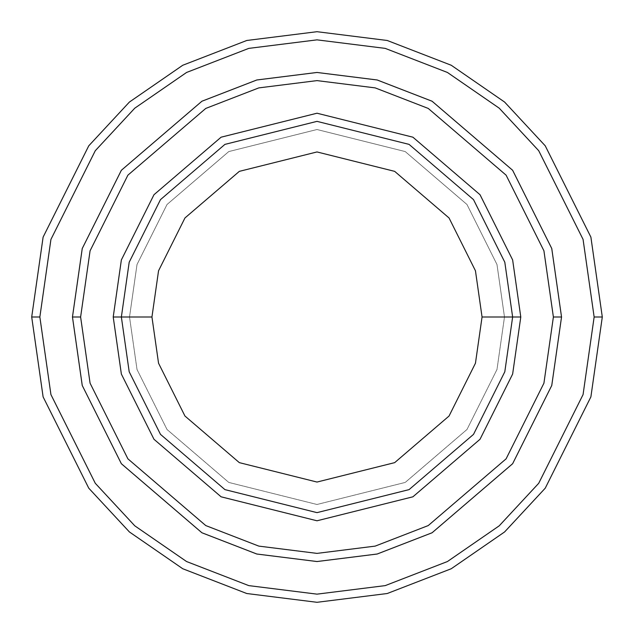 <?xml version="1.0" encoding="UTF-8"?>
<svg xmlns="http://www.w3.org/2000/svg" width="634" height="634" viewBox="0 0 634 634"><rect width="100%" height="100%" fill="white"/><g stroke="black" fill="none" stroke-linecap="round" stroke-linejoin="round"><path stroke-width="0.48" stroke-dasharray="3.17 2.38" d="M121.363 317L129.193 262.222L160.489 199.623L224.935 144.378L317 121.363L409.065 144.378L473.511 199.623L504.807 262.222L512.637 317L504.482 317L496.985 369.495L466.989 429.487L405.229 482.426L317 504.482L228.771 482.426L167.011 429.487L137.015 369.495L129.518 317L121.363 317L129.193 371.778L160.489 434.377L224.935 489.622L317 512.637L409.065 489.622L473.511 434.377L504.807 371.778L512.637 317L504.807 262.222L473.511 199.623L409.065 144.378L317 121.363L224.935 144.378L160.489 199.623L129.193 262.222L121.363 317L129.193 371.778L160.489 434.377L224.935 489.622L317 512.637L409.065 489.622L473.511 434.377L504.807 371.778L512.637 317L504.482 317L512.637 317L504.482 317L496.985 264.505L466.989 204.513L405.229 151.574L317 129.518L228.771 151.574L167.011 204.513L137.015 264.505L129.518 317L137.015 264.505L167.011 204.513L228.771 151.574L317 129.518L405.229 151.574L466.989 204.513L496.985 264.505L504.482 317L496.985 369.495L466.989 429.487L405.229 482.426L317 504.482L228.771 482.426L167.011 429.487L137.015 369.495L129.518 317L121.363 317L129.518 317L121.363 317L129.193 262.222L160.489 199.623L224.935 144.378L317 121.363L409.065 144.378L473.511 199.623L504.807 262.222L512.637 317L504.807 262.222L473.511 199.623L409.065 144.378L317 121.363L224.935 144.378L160.489 199.623L129.193 262.222L121.363 317L129.193 371.778L160.489 434.377L224.935 489.622L317 512.637L409.065 489.622L473.511 434.377L504.807 371.778L512.637 317L504.482 317L512.637 317L504.807 371.778L473.511 434.377L409.065 489.622L317 512.637L224.935 489.622L160.489 434.377L129.193 371.778L121.363 317L129.518 317L137.015 264.505L167.011 204.513L228.771 151.574L317 129.518L405.229 151.574L466.989 204.513L496.985 264.505L504.482 317L496.985 264.505L466.989 204.513L405.229 151.574L317 129.518L228.771 151.574L167.011 204.513L137.015 264.505L129.518 317L121.363 317L129.193 262.222L160.489 199.623L224.935 144.378L317 121.363L409.065 144.378L473.511 199.623L504.807 262.222L512.637 317L504.807 371.778L473.511 434.377L409.065 489.622L317 512.637L224.935 489.622L160.489 434.377L129.193 371.778L121.363 317L129.193 371.778L160.489 434.377L224.935 489.622L317 512.637L409.065 489.622L473.511 434.377L504.807 371.778L512.637 317L504.807 262.222L473.511 199.623L409.065 144.378L317 121.363L224.935 144.378L160.489 199.623L129.193 262.222L121.363 317L129.193 371.778L160.489 434.377L224.935 489.622L317 512.637L409.065 489.622L473.511 434.377L504.807 371.778L512.637 317L504.807 262.222L473.511 199.623L409.065 144.378L317 121.363L224.935 144.378L160.489 199.623L129.193 262.222L121.363 317L129.193 262.222L160.489 199.623L224.935 144.378L317 121.363L409.065 144.378L473.511 199.623L504.807 262.222L512.637 317L504.807 371.778L473.511 434.377L409.065 489.622L317 512.637L224.935 489.622L160.489 434.377L129.193 371.778L121.363 317L129.193 262.222L160.489 199.623L224.935 144.378L317 121.363L409.065 144.378L473.511 199.623L504.807 262.222L512.637 317L504.807 371.778L473.511 434.377L409.065 489.622L317 512.637L224.935 489.622L160.489 434.377L129.193 371.778L121.363 317L129.518 317L137.015 369.495L167.011 429.487L228.771 482.426L317 504.482L405.229 482.426L466.989 429.487L496.985 369.495L504.482 317L512.637 317L504.807 262.222L473.511 199.623L409.065 144.378L317 121.363L224.935 144.378L160.489 199.623L129.193 262.222L121.363 317L129.518 317L137.015 369.495L167.011 429.487L228.771 482.426L317 504.482L405.229 482.426L466.989 429.487L496.985 369.495L504.482 317L512.637 317L504.807 371.778L473.511 434.377L409.065 489.622L317 512.637L224.935 489.622L160.489 434.377L129.193 371.778L121.363 317M39.855 317L50.934 394.602L95.282 483.29L134.765 525.808L186.578 561.542L248.782 585.618L317 594.145L385.218 585.618L447.422 561.542L499.235 525.808L538.718 483.29L583.066 394.602L594.145 317L602.3 317L590.888 396.884L545.24 488.18L504.593 531.95L451.257 568.738L387.231 593.519L317 602.3L246.769 593.519L182.743 568.738L129.407 531.95L88.76 488.18L43.112 396.884L31.7 317L39.855 317L50.934 239.398L95.282 150.71L134.765 108.192L186.578 72.458L248.782 48.382L317 39.855L385.218 48.382L447.422 72.458L499.235 108.192L538.718 150.71L583.066 239.398L594.145 317L583.066 394.602L538.718 483.29L499.235 525.808L447.422 561.542L385.218 585.618L317 594.145L248.782 585.618L186.578 561.542L134.765 525.808L95.282 483.29L50.934 394.602L39.855 317L31.7 317L43.112 396.884L88.76 488.18L129.407 531.95L182.743 568.738L246.769 593.519L317 602.3L387.231 593.519L451.257 568.738L504.593 531.95L545.24 488.18L590.888 396.884L602.3 317L590.888 237.116L545.24 145.82L504.593 102.05L451.257 65.262L387.231 40.481L317 31.7L246.769 40.481L182.743 65.262L129.407 102.05L88.76 145.82L43.112 237.116L31.7 317L43.112 237.116L88.76 145.82L129.407 102.05L182.743 65.262L246.769 40.481L317 31.7L387.231 40.481L451.257 65.262L504.593 102.05L545.24 145.82L590.888 237.116L602.3 317L594.145 317L583.066 239.398L538.718 150.71L499.235 108.192L447.422 72.458L385.218 48.382L317 39.855L248.782 48.382L186.578 72.458L134.765 108.192L95.282 150.71L50.934 239.398L39.855 317M561.542 317L553.395 317L543.932 383.19L506.114 458.834L428.243 525.578L375.185 546.12L317 553.395L258.815 546.12L205.757 525.578L127.886 458.834L90.068 383.19L80.605 317L72.458 317L82.238 385.472L121.363 463.723L201.921 532.774L256.802 554.021L317 561.542L377.198 554.021L432.079 532.774L512.637 463.723L551.762 385.472L561.542 317L551.762 248.528L512.637 170.277L432.079 101.226L377.198 79.979L317 72.458L256.802 79.979L201.921 101.226L121.363 170.277L82.238 248.528L72.458 317L80.605 317L90.068 250.81L127.886 175.166L205.757 108.422L258.815 87.88L317 80.605L375.185 87.88L428.243 108.422L506.114 175.166L543.932 250.81L553.395 317L561.542 317L553.395 317L543.932 250.81L506.114 175.166L428.243 108.422L375.185 87.88L317 80.605L258.815 87.88L205.757 108.422L127.886 175.166L90.068 250.81L80.605 317L72.458 317L82.238 248.528L121.363 170.277L201.921 101.226L256.802 79.979L317 72.458L377.198 79.979L432.079 101.226L512.637 170.277L551.762 248.528L561.542 317L551.762 248.528L512.637 170.277L432.079 101.226L377.198 79.979L317 72.458L256.802 79.979L201.921 101.226L121.363 170.277L82.238 248.528L72.458 317L82.246 385.472L121.371 463.723L201.921 532.766L256.81 554.013L317 561.534L377.19 554.013L432.079 532.766L512.629 463.723L551.754 385.472L561.534 317L551.754 385.472L512.629 463.723L432.079 532.766L377.19 554.013L317 561.534L256.81 554.013L201.921 532.766L121.371 463.723L82.246 385.472L72.466 317L82.238 385.472L121.363 463.723L201.921 532.774L256.802 554.021L317 561.542L377.198 554.021L432.079 532.774L512.637 463.723L551.762 385.472L561.542 317L551.754 248.528L512.629 170.277L432.079 101.234L377.19 79.987L317 72.466L256.81 79.987L201.921 101.234L121.371 170.277L82.246 248.528L72.466 317L82.246 248.528L121.371 170.277L201.921 101.234L256.81 79.987L317 72.466L377.19 79.987L432.079 101.234L512.629 170.277L551.754 248.528L561.534 317L551.762 385.472L512.637 463.723L432.079 532.774L377.198 554.021L317 561.542L256.802 554.021L201.921 532.774L121.363 463.723L82.238 385.472L72.458 317L80.605 317L90.068 383.19L127.886 458.834L205.757 525.578L258.815 546.12L317 553.395L375.185 546.12L428.243 525.578L506.114 458.834L543.932 383.19L553.395 317L561.542 317L551.762 385.472L512.637 463.723L432.079 532.774L377.198 554.021L317 561.542L256.802 554.021L201.921 532.774L121.363 463.723L82.238 385.472L72.458 317L82.238 248.528L121.363 170.277L201.921 101.226L256.802 79.979L317 72.458L377.198 79.979L432.079 101.226L512.637 170.277L551.762 248.528L561.542 317"/><path stroke-width="0.95" d="M512.637 317L520.783 317L512.637 259.94L480.025 194.725L412.9 137.19L317 113.217L221.1 137.19L153.975 194.725L121.363 259.94L113.217 317L121.363 317L129.193 371.778L160.489 434.377L224.935 489.622L317 512.637L409.065 489.622L473.511 434.377L504.807 371.778L512.637 317L504.807 371.778L473.511 434.377L409.065 489.622L317 512.637L224.935 489.622L160.489 434.377L129.193 371.778L121.363 317L151.946 317L121.363 317L129.193 262.222L160.489 199.623L224.935 144.378L317 121.363L409.065 144.378L473.511 199.623L504.807 262.222L512.637 317L482.054 317L475.452 363.219L449.046 416.031L394.673 462.638L317 482.054L239.327 462.638L184.954 416.031L158.548 363.219L151.946 317L158.548 363.219L184.954 416.031L239.327 462.638L317 482.054L394.673 462.638L449.046 416.031L475.452 363.219L482.054 317L475.452 270.781L449.046 217.969L394.673 171.362L317 151.946L239.327 171.362L184.954 217.969L158.548 270.781L151.946 317L158.548 270.781L184.954 217.969L239.327 171.362L317 151.946L394.673 171.362L449.046 217.969L475.452 270.781L482.054 317L512.637 317L504.807 262.222L473.511 199.623L409.065 144.378L317 121.363L224.935 144.378L160.489 199.623L129.193 262.222L121.363 317L113.217 317L121.363 259.94L153.975 194.725L221.1 137.19L317 113.217L412.9 137.19L480.025 194.725L512.637 259.94L520.783 317L512.637 374.06L480.025 439.275L412.9 496.81L317 520.783L221.1 496.81L153.975 439.275L121.363 374.06L113.217 317L121.363 374.06L153.975 439.275L221.1 496.81L317 520.783L412.9 496.81L480.025 439.275L512.637 374.06L520.783 317L512.637 317M594.145 317L583.066 394.602L538.718 483.29L499.235 525.808L447.422 561.542L385.218 585.618L317 594.145L248.782 585.618L186.578 561.542L134.765 525.808L95.282 483.29L50.934 394.602L39.855 317L31.7 317L43.112 396.884L88.76 488.18L129.407 531.95L182.743 568.738L246.769 593.519L317 602.3L387.231 593.519L451.257 568.738L504.593 531.95L545.24 488.18L590.888 396.884L602.3 317L594.145 317L583.066 239.398L538.718 150.71L499.235 108.192L447.422 72.458L385.218 48.382L317 39.855L248.782 48.382L186.578 72.458L134.765 108.192L95.282 150.71L50.934 239.398L39.855 317L50.934 394.602L95.282 483.29L134.765 525.808L186.578 561.542L248.782 585.618L317 594.145L385.218 585.618L447.422 561.542L499.235 525.808L538.718 483.29L583.066 394.602L594.145 317L602.3 317L590.888 396.884L545.24 488.18L504.593 531.95L451.257 568.738L387.231 593.519L317 602.3L246.769 593.519L182.743 568.738L129.407 531.95L88.76 488.18L43.112 396.884L31.7 317L43.112 237.116L88.76 145.82L129.407 102.05L182.743 65.262L246.769 40.481L317 31.7L387.231 40.481L451.257 65.262L504.593 102.05L545.24 145.82L590.888 237.116L602.3 317L590.888 237.116L545.24 145.82L504.593 102.05L451.257 65.262L387.231 40.481L317 31.7L246.769 40.481L182.743 65.262L129.407 102.05L88.76 145.82L43.112 237.116L31.7 317L39.855 317L50.934 239.398L95.282 150.71L134.765 108.192L186.578 72.458L248.782 48.382L317 39.855L385.218 48.382L447.422 72.458L499.235 108.192L538.718 150.71L583.066 239.398L594.145 317M553.387 317L543.924 383.19L506.106 458.834L428.235 525.57L375.185 546.112L317 553.387L258.815 546.112L205.765 525.57L127.894 458.834L90.076 383.19L80.613 317L72.466 317L82.246 385.472L121.371 463.723L201.921 532.766L256.81 554.013L317 561.534L377.19 554.013L432.079 532.766L512.629 463.723L551.754 385.472L561.534 317L553.387 317L543.924 250.81L506.106 175.166L428.235 108.43L375.185 87.888L317 80.613L258.815 87.888L205.765 108.43L127.894 175.166L90.076 250.81L80.613 317L90.076 383.19L127.894 458.834L205.765 525.57L258.815 546.112L317 553.387L375.185 546.112L428.235 525.57L506.106 458.834L543.924 383.19L553.387 317L561.534 317L551.754 385.472L512.629 463.723L432.079 532.766L377.19 554.013L317 561.534L256.81 554.013L201.921 532.766L121.371 463.723L82.246 385.472L72.466 317L82.238 248.528L121.363 170.277L201.921 101.226L256.802 79.979L317 72.458L377.198 79.979L432.079 101.226L512.637 170.277L551.762 248.528L561.542 317L551.762 385.472L512.637 463.723L432.079 532.774L377.198 554.021L317 561.542L256.802 554.021L201.921 532.774L121.363 463.723L82.238 385.472L72.458 317L82.238 385.472L121.363 463.723L201.921 532.774L256.802 554.021L317 561.542L377.198 554.021L432.079 532.774L512.637 463.723L551.762 385.472L561.542 317L551.762 248.528L512.637 170.277L432.079 101.226L377.198 79.979L317 72.458L256.802 79.979L201.921 101.226L121.363 170.277L82.238 248.528L72.458 317L82.246 248.528L121.371 170.277L201.921 101.234L256.81 79.987L317 72.466L377.19 79.987L432.079 101.234L512.629 170.277L551.754 248.528L561.534 317L551.754 248.528L512.629 170.277L432.079 101.234L377.19 79.987L317 72.466L256.81 79.987L201.921 101.234L121.371 170.277L82.246 248.528L72.466 317L80.613 317L90.076 250.81L127.894 175.166L205.765 108.43L258.815 87.888L317 80.613L375.185 87.888L428.235 108.43L506.106 175.166L543.924 250.81L553.387 317"/></g></svg>
